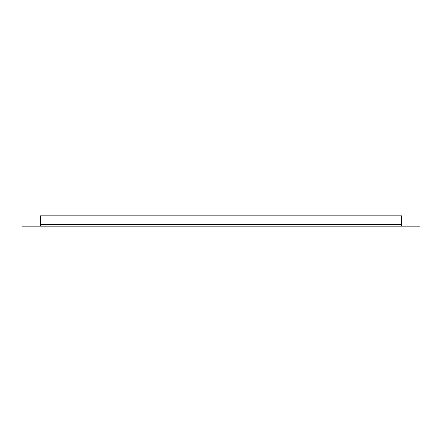 <?xml version="1.0" encoding="UTF-8"?>
<svg xmlns="http://www.w3.org/2000/svg" width="442" height="442" viewBox="0 0 442 442"><rect width="100%" height="100%" fill="white"/><g stroke="black" fill="none" stroke-linecap="round" stroke-linejoin="round"><path stroke-width="0.66" d="M401.579 224.431L401.579 226.232L401.585 225.039L419.9 225.039L419.9 226.232L22.1 226.232L22.1 225.039L40.415 225.039L40.415 226.232L40.421 215.768L401.579 215.768L401.579 224.431L40.421 224.431"/></g></svg>
